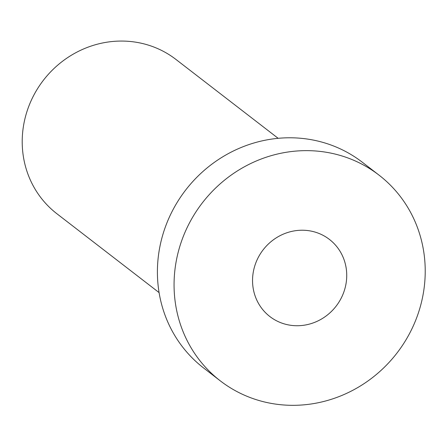 <?xml version="1.0" encoding="UTF-8"?>
<svg xmlns="http://www.w3.org/2000/svg" width="447" height="447" viewBox="0 0 447 447"><rect width="100%" height="100%" fill="white"/><g stroke="black" fill="none" stroke-linecap="round" stroke-linejoin="round"><path stroke-width="0.67" d="M159.087 292.601L56.864 213.716A97.44 92.188 -52.3 0 1 24.551 120.427A97.44 92.188 -52.3 0 1 175.928 59.429L278.146 138.313M253.717 269.904A48.723 46.091 -52.3 0 1 329.405 239.408A48.723 46.091 -52.3 0 1 336.133 306.139A48.723 46.091 -52.3 0 1 269.876 316.554A48.723 46.091 -52.3 0 1 253.717 269.904M177.185 256.449A129.921 122.919 -52.3 0 1 379.011 175.123A129.921 122.919 -52.3 0 1 396.953 353.074A129.921 122.919 -52.3 0 1 220.27 380.838A129.921 122.919 -52.3 0 1 177.185 256.449M220.27 380.838L203.608 367.982A129.921 122.919 -52.3 0 1 160.529 243.598A129.921 122.919 -52.3 0 1 362.355 162.267L379.011 175.123"/></g></svg>
